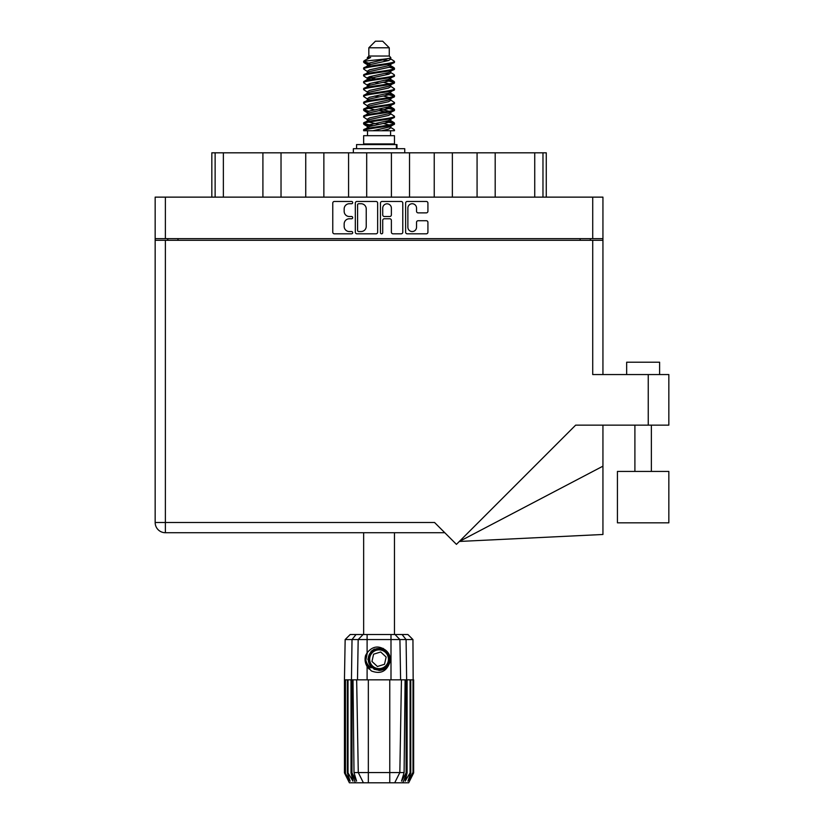 <?xml version="1.0" encoding="UTF-8"?>
<svg xmlns="http://www.w3.org/2000/svg" width="824" height="824" viewBox="0 0 824 824"><rect width="100%" height="100%" fill="white"/><g stroke="black" fill="none" stroke-linecap="round" stroke-linejoin="round"><path stroke-width="1.24" d="M407.88 227.228A4.326 4.326 0 0 0 412.206 231.544A4.326 4.326 0 0 0 416.532 227.228L416.532 222.336A1.617 1.617 0 0 1 418.149 220.719L426.307 220.719A1.617 1.617 0 0 1 427.924 222.336L427.924 232.193A1.617 1.617 0 0 1 426.307 233.81L407.231 233.81A1.617 1.617 0 0 1 405.614 232.193L405.614 203.085A1.617 1.617 0 0 1 407.231 201.468L426.307 201.468A1.617 1.617 0 0 1 427.924 203.085L427.924 211.253A1.617 1.617 0 0 1 426.307 212.87L418.149 212.87A1.617 1.617 0 0 1 416.532 211.253L416.532 208.06A4.326 4.326 0 0 0 412.206 203.734A4.326 4.326 0 0 0 407.88 208.06L407.88 227.228M381.594 233.81A1.133 1.133 0 0 0 382.727 232.677L382.727 220.389A1.617 1.617 0 0 1 384.344 218.772L389.762 218.772A1.617 1.617 0 0 1 391.379 220.389L391.379 232.193A1.617 1.617 0 0 0 392.997 233.81L401.164 233.81A1.617 1.617 0 0 0 402.781 232.193L402.781 203.085A1.617 1.617 0 0 0 401.164 201.468L382.079 201.468A1.617 1.617 0 0 0 380.461 203.085L380.461 232.677A1.133 1.133 0 0 0 381.594 233.81M377.639 232.193L377.639 203.085A1.617 1.617 0 0 0 376.022 201.468L356.936 201.468A1.617 1.617 0 0 0 355.319 203.085L355.319 232.193A1.617 1.617 0 0 0 356.936 233.81L376.022 233.81A1.617 1.617 0 0 0 377.639 232.193M155.159 197.132L155.159 238.651L155.159 197.132L602.941 197.132L602.941 374.56M602.941 238.651L155.159 238.651L155.159 240.299L602.941 240.299M349.335 203.734L351.56 203.734A1.133 1.133 0 0 0 352.693 202.601A1.133 1.133 0 0 0 351.56 201.468L334.379 201.468A1.617 1.617 0 0 0 332.762 203.085L332.762 232.193A1.617 1.617 0 0 0 334.379 233.81L351.56 233.81A1.133 1.133 0 0 0 352.693 232.677A1.133 1.133 0 0 0 351.56 231.544L349.335 231.544A5.171 5.171 0 0 1 344.164 226.373L344.164 223.953A5.171 5.171 0 0 1 349.335 218.772L351.56 218.772A1.133 1.133 0 0 0 352.693 217.639A1.133 1.133 0 0 0 351.56 216.506L349.335 216.506A5.171 5.171 0 0 1 344.164 211.335L344.164 208.905A5.171 5.171 0 0 1 349.335 203.734M167.766 240.299L167.766 238.651M590.334 238.651L590.334 240.299M211.83 197.132L211.83 152.811L223.366 152.811L223.366 197.132M215.126 197.132L215.126 152.811M262.908 197.132L262.908 152.811L223.366 152.811M281.025 197.132L281.025 152.811L262.908 152.811M305.735 197.132L305.735 152.811L281.025 152.811M323.863 197.132L323.863 152.811L305.735 152.811M348.573 197.132L348.573 152.811L323.863 152.811M366.69 197.132L366.69 152.811L348.573 152.811M391.41 197.132L391.41 152.811L366.69 152.811M409.528 197.132L409.528 152.811L391.41 152.811M434.238 197.132L434.238 152.811L409.528 152.811M452.366 197.132L452.366 152.811L434.238 152.811M477.075 197.132L477.075 152.811L452.366 152.811M495.193 197.132L495.193 152.811L477.075 152.811M534.735 197.132L534.735 152.811L495.193 152.811M534.735 152.811L542.975 152.811L542.975 197.132M546.271 197.132L546.271 152.811L546.271 197.132M542.975 152.811L546.271 152.811M358.718 203.734A1.133 1.133 0 0 0 357.585 204.867L357.585 230.421A1.133 1.133 0 0 0 358.718 231.544L361.056 231.544A5.171 5.171 0 0 0 366.237 226.373L366.237 208.905A5.171 5.171 0 0 0 361.056 203.734L358.718 203.734M391.379 208.142A4.326 4.326 0 0 0 387.053 203.816A4.326 4.326 0 0 0 382.727 208.142L382.727 214.889A1.617 1.617 0 0 0 384.344 216.506L389.762 216.506A1.617 1.617 0 0 0 391.379 214.889L391.379 208.142M626.662 374.56L626.662 362.21L659.612 362.21L659.612 374.56M668.841 471.431L617.434 471.431L617.434 522.828L668.841 522.828L668.841 471.431M592.724 240.299L592.724 374.56L668.841 374.56L668.841 425.143L575.657 425.143L456.434 544.365L434.567 522.498L165.377 522.498L165.377 240.299M444.785 532.716L165.377 532.716A10.218 10.218 0 0 1 155.159 522.498L155.159 240.299M602.941 466.168L602.941 534.477L459.349 541.45L602.941 466.168L602.941 425.143M363.652 532.716L363.652 634.531M394.459 532.716L394.459 634.531M368.833 47.792L389.268 47.792L382.676 41.2L375.425 41.2L368.833 47.792L368.833 56.032L367.36 57.773M389.268 47.792L389.268 56.032L368.833 56.032M387.424 120.932L394.459 123.106C395.407 125.392 362.694 127.679 363.652 129.965L363.652 130.738C363.518 128.472 395.427 126.227 394.459 123.96L390.154 126.803L390.401 125.578M390.741 119.243L390.741 120.963L388.506 122.333L369.595 126.453L363.652 129.965M394.459 123.106L394.459 123.96M363.672 61.213L363.652 62.181L365.125 61.213L363.672 61.213L365.228 60.121L370.666 57.505L367.36 57.505L367.36 59.184M390.401 66.569L394.459 68.186C395.407 70.483 362.694 72.77 363.652 75.056L363.652 75.911C362.694 73.624 395.407 71.338 394.459 69.051L388.506 72.564L369.595 76.684L367.36 78.053L367.36 79.773L369.595 78.404L388.506 74.284L390.741 72.914L390.154 72.213L393.996 74.52L394.459 75.911C395.407 78.198 362.694 80.495 363.652 82.781L364.105 81.391L367.947 79.083M393.996 67.661L390.154 65.354L390.741 66.044L388.506 67.413L369.595 71.534L363.652 75.056M394.459 68.186L394.459 69.051M387.424 79.743L394.459 81.916C395.407 84.203 362.694 86.499 363.652 88.786L363.652 89.641C362.694 87.354 395.407 85.068 394.459 82.781L388.506 86.293L369.595 90.413L367.36 91.783L367.36 93.503L369.595 92.134L388.506 88.014L390.741 86.644L390.741 84.924M393.996 81.391L390.154 79.083L390.741 79.773L388.506 81.143L369.595 85.263L363.652 88.786M394.459 81.916L394.459 82.781M387.424 93.472L394.459 95.646C395.407 97.932 362.694 100.229 363.652 102.516L363.652 103.371C362.694 101.084 395.407 98.798 394.459 96.511L388.506 100.023L369.595 104.143L367.36 105.513L367.7 107.759M390.741 91.783L390.741 93.503L388.506 94.873L369.595 98.993L363.652 102.516M394.459 95.646L394.459 96.511M387.424 107.202L394.459 109.376C395.407 111.662 362.694 113.949 363.652 116.246L363.652 117.101C362.694 114.814 395.407 112.528 394.459 110.231L388.506 113.753L369.595 117.873L367.36 119.243L367.36 120.963M390.741 105.513L390.741 107.233L388.506 108.603L369.595 112.723L363.652 116.246M394.459 109.376L394.459 110.231M363.951 61.759L368.915 63.191M394.15 68.619L389.186 67.187M370.676 64.365L363.652 62.181M368.915 76.91L372.788 77.58M394.15 82.349L385.313 80.258M376.074 78.919L367.7 77.528M367.947 78.754L363.652 75.911M394.15 96.078L385.313 93.987M367.947 92.484L363.652 89.641M394.15 109.808L385.313 107.717M367.947 106.214L363.652 103.371M394.15 123.538L385.313 121.447M367.947 119.944L363.652 117.101M367.514 130.738L367.514 135.682M390.586 130.738L390.586 135.682M394.459 135.682L363.652 135.682L363.652 143.922L394.459 143.922L394.459 135.682M369.492 143.922L369.492 144.581M388.609 143.922L388.609 144.581M363.652 68.186L363.652 69.051C362.694 66.765 395.407 64.468 394.459 62.181L394.459 61.326C395.407 63.613 362.694 65.899 363.652 68.186L369.595 64.674L388.506 60.554L390.741 59.184L389.855 58.319M367.36 72.914L367.36 71.194L369.595 69.824L388.506 65.704L394.459 62.181M363.652 81.916C362.694 79.629 395.407 77.343 394.459 75.056M367.36 86.644L367.36 84.924L369.595 83.554L388.506 79.434L394.459 75.911M363.652 95.646L363.652 96.511C362.694 94.214 395.407 91.928 394.459 89.641L394.459 88.786C395.407 91.073 362.694 93.359 363.652 95.646L367.947 92.803M367.36 100.363L367.36 98.653L369.595 97.284L388.506 93.163L394.459 89.641M363.652 109.376L363.652 110.231C362.694 107.944 395.407 105.657 394.459 103.371L394.459 102.516C395.407 104.803 362.694 107.089 363.652 109.376L369.595 105.863L388.506 101.743L390.741 100.363L390.741 98.653M367.36 114.093L367.36 112.383L369.595 111.003L388.506 106.893L394.459 103.371M363.652 123.106L363.652 123.96C362.694 121.674 395.407 119.387 394.459 117.101L394.459 116.246C395.407 118.532 362.694 120.819 363.652 123.106L369.595 119.583L388.506 115.473L390.741 114.093L390.741 112.383M367.36 127.823L367.36 126.113L369.595 124.733L388.506 120.613L394.459 117.101M394.459 61.326L390.154 58.483M389.186 74.057L385.313 73.388M367.947 71.894L363.652 69.051M394.459 88.786L390.154 85.943M370.676 84.954L367.7 84.398M367.947 85.614L363.652 82.781M394.459 102.516L390.154 99.673M367.947 99.344L363.652 96.511M394.459 116.246L390.154 113.403M368.915 111.24L363.951 109.808M367.7 111.858L363.652 110.231M394.459 129.965L394.459 130.738L393.512 130.738L394.459 129.965L393.996 129.44L390.154 127.133M372.788 125.629L363.951 123.538M370.676 126.144L363.652 123.96M389.268 56.032L390.741 57.505L390.154 58.164L369.595 62.954L367.36 64.334L367.947 65.024L364.105 62.717M390.741 59.184L390.741 57.505C392.399 58.926 370.903 60.131 365.125 61.213M363.662 130.738L393.512 130.738M390.679 58.957L389.587 58.453M383.345 60.08L388.362 60.595M372.942 130.738L390.154 126.803M389.186 124.97L383.541 123.538M389.186 111.24L379.05 108.943M389.186 97.51L383.541 96.078M389.186 83.78L383.541 82.349M370.676 79.743L368.246 78.919M370.676 66.013L367.947 65.024M381.78 130.738L388.506 129.193L390.741 127.823L390.741 126.113M379.05 124.393L368.915 122.106M385.313 111.899L379.05 110.663M374.56 109.808L368.915 108.377M379.05 96.933L374.56 96.078M367.7 94.029L367.36 93.503M379.05 83.203L374.56 82.349M367.7 80.299L367.36 79.773M367.7 66.569L367.947 65.354M393.996 108.85L389.855 106.378M390.154 65.354L387.424 64.365M365.228 60.121L370.666 57.505M390.741 79.773L390.401 77.528M390.741 66.044L390.401 63.798M367.102 634.531L367.102 639.558L345.153 639.558L350.19 634.531L407.911 634.531L412.948 639.558L367.102 639.558L367.102 652.855C372.51 646.14 378.679 645.244 385.632 650.177C389.803 653.638 391.112 657.964 389.546 663.145C387.568 667.77 384.066 670.2 379.05 670.448L371.13 667.162L367.844 659.241L371.13 651.321L374.405 649.044M365.794 663.711L366.402 665.226M351.992 679.831L368.338 679.831L368.338 772.562L404.1 772.562L405.099 679.831L401.442 679.831L399.825 772.562L394.706 782.8L349.397 782.8L344.453 772.912L348.748 781.152L345.102 772.912L350.169 781.152L347.326 772.912L348.016 772.912L352.95 781.152L351.014 772.912L351.992 772.912L351.992 679.831L351.014 679.831L351.014 772.912M389.762 782.8L389.762 679.831L368.338 679.831M389.762 679.831L401.442 679.831M405.099 679.831L407.087 679.831L407.087 772.912L402.699 782.8L394.706 782.8L397.601 777.011M410.084 679.831L410.084 772.912L410.774 772.912L410.774 679.831L407.087 679.831M410.084 772.912L405.151 781.152L407.087 772.912M412.948 639.558L413.648 772.912L409.353 781.152L413.009 772.912L413.009 679.831L413.638 679.831L413.648 772.912L408.704 782.8L402.699 782.8M413.009 679.831L413.009 772.912M412.649 772.912L407.932 781.152L410.774 772.912M351.014 679.831L348.016 679.831L348.016 772.912M348.016 679.831L347.326 679.831L347.326 772.912M347.326 679.831L345.452 679.831L345.452 772.912M345.452 679.831L345.102 772.912M345.102 679.831L344.463 679.831L344.463 772.912M344.463 679.831L344.453 772.912M410.774 679.831L412.649 679.831M389.546 663.145C386.157 671.704 380.111 674.31 371.408 670.963L367.102 666.523L368.977 668.954M367.102 652.855L365.599 655.399C364.548 659.324 365.053 663.032 367.102 666.523L367.102 679.831M353.002 679.831L354.001 772.562L358.275 772.562L356.658 679.831M406.108 679.831L406.108 772.912L406.644 772.912L406.644 679.831L406.088 639.558L402.071 634.531M358.275 772.562L363.405 782.8L358.275 772.562L368.338 772.562L368.338 782.8M354.001 772.562L356.576 781.152L351.992 772.912M406.108 772.912L401.525 781.152L404.1 772.562M365.094 658.304L365.187 661.085M365.197 661.167L367.092 666.503M356.565 148.701L356.565 144.581L396.972 144.581L396.972 148.701M404.749 152.811L404.749 148.701L353.352 148.701L353.352 152.811M368.688 667.914A13.514 13.514 0 0 1 365.599 658.046L367.37 652.464L365.671 661.075L369.873 669.16L365.671 661.075L367.36 652.464M385.426 652.351A9.394 9.394 0 0 0 372.16 652.865A9.394 9.394 0 0 0 372.675 666.132A9.394 9.394 0 0 0 385.941 665.617A9.394 9.394 0 0 0 385.426 652.351M383.304 648.426L373.993 649.271L368.586 656.893C367.834 660.869 368.894 664.278 371.768 667.11L376.702 669.706L374.044 669.263M368.4 660.518L368.586 656.883C372.417 648.303 378.329 646.459 386.332 651.372C393.409 657.243 388.66 670.087 379.473 669.953C372.932 669.572 369.224 666.142 368.338 659.664C367.483 650.507 379.926 644.77 386.332 651.372C390.679 656.254 390.875 661.312 386.919 666.523C381.048 673.599 368.204 668.851 368.338 659.664C368.719 653.123 372.149 649.415 378.638 648.529C387.785 647.674 393.522 660.117 386.919 666.523C382.037 670.87 376.98 671.066 371.768 667.11C364.692 661.239 369.44 648.395 378.638 648.529C387.785 647.674 393.522 660.117 386.919 666.523C382.037 670.87 376.98 671.066 371.768 667.11C364.692 661.239 369.44 648.395 378.638 648.529C385.168 648.91 388.877 652.34 389.762 658.819C389.381 665.359 385.951 669.067 379.473 669.953C370.367 670.798 364.61 658.479 371.109 652.041L368.338 659.664L371.768 667.11L379.473 669.953L386.919 666.523M373.859 668.625L371.768 667.11L379.473 669.953L386.919 666.523L389.762 658.819L386.332 651.372L389.762 658.819L386.919 666.523L379.473 669.953L371.768 667.11L368.338 659.664L371.768 667.11L373.972 668.686M371.078 667.862C367.7 665.473 365.866 662.197 365.599 658.046M384.509 664.288L386.147 657.037L380.698 651.99L373.591 654.194L371.954 661.445L377.413 666.492L384.509 664.288M374.014 668.707L371.768 667.11L368.338 659.664L371.768 667.11L374.014 668.707L371.768 667.11L368.338 659.664L371.768 667.11L374.014 668.707M165.377 197.132L165.377 238.651M592.724 238.651L592.724 197.132M177.984 238.651L177.984 240.299M580.127 240.299L580.127 238.651M648.241 425.143L648.241 374.56M165.377 532.716L165.377 522.498L155.159 522.498A10.218 10.218 0 0 0 165.377 532.716M355.401 782.8L351.457 772.912L351.457 679.831L352.023 639.558L356.03 634.531M390.998 679.831L390.998 634.531M357.492 679.831L358.183 639.558L363.065 634.531M395.036 634.531L399.918 639.558L400.608 679.831M396.406 148.701L396.406 144.581M651.372 471.431L651.372 425.143M634.902 471.431L634.902 425.143M390.741 72.914L390.741 71.194M367.36 66.044L367.36 64.334M393.996 122.57L390.154 120.263M393.996 95.12L390.154 92.803M367.947 126.803L364.105 124.496M367.947 113.073L364.105 110.766M345.153 639.558L344.453 679.831"/></g></svg>
